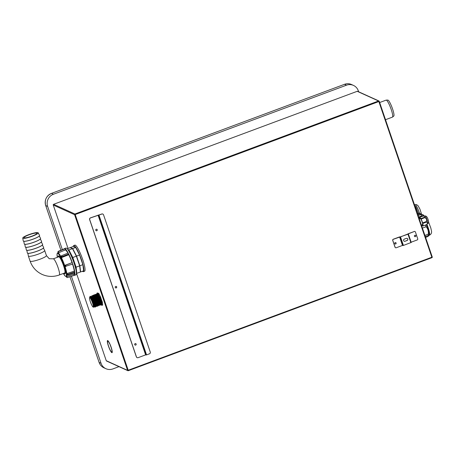 <?xml version="1.0" encoding="UTF-8"?>
<svg xmlns="http://www.w3.org/2000/svg" width="455" height="455" viewBox="0 0 455 455"><rect width="100%" height="100%" fill="white"/><g stroke="black" fill="none" stroke-linecap="round" stroke-linejoin="round"><path stroke-width="0.68" d="M379.663 102.529L386.113 100.128A9.066 1.53 69.6 0 1 386.204 100.111A9.066 1.53 69.6 0 1 386.392 100.157A9.066 1.53 69.6 0 1 390.879 108.552A9.066 1.53 69.6 0 1 392.517 117.083A9.066 1.53 69.6 0 1 392.443 117.128L385.51 119.705M386.204 100.111L387.853 100.077A8.526 1.439 69.6 0 1 388.035 100.123A8.526 1.439 69.6 0 1 392.244 108.011A8.526 1.439 69.6 0 1 393.791 116.031L392.517 117.083M68.034 248.447L53.246 205.012A0.546 0.529 -65.6 0 1 53.576 204.318L74.921 213.998A0.546 0.529 114.4 0 0 74.592 214.692L75.212 214.555L74.921 213.998L378.56 100.982L357.215 91.307A0.546 0.529 -65.6 0 1 357.613 91.319L378.958 100.993A0.546 0.529 114.4 0 0 378.56 100.982L378.85 101.545L379.237 101.306A0.546 0.529 114.4 0 0 378.958 100.993A0.546 0.546 0 0 1 379.248 101.317L432.25 257.001L431.926 257.684A0.546 0.529 114.4 0 0 432.244 257.018M379.248 101.317L432.25 257.001A0.546 0.546 0 0 1 431.926 257.684L128.299 370.688M53.246 205.012L74.592 214.692L127.593 370.376A0.546 0.529 114.4 0 0 128.27 370.7L128.213 370.245L127.593 370.376L106.248 360.701L76.434 273.137M135.055 345.049A0.796 0.774 114.4 0 0 135.709 343.605M115.593 287.873A0.796 0.774 114.4 0 0 116.247 286.434M96.124 230.696A0.796 0.774 114.4 0 0 96.778 229.257M395.065 243.943A0.751 0.728 114.4 0 0 395.685 242.583M414.755 236.617A0.751 0.728 114.4 0 0 415.37 235.258M98.98 215.124L146.555 354.883L149.445 353.808A1.359 1.325 114.4 0 0 150.269 352.068L103.558 214.851A1.359 1.325 114.4 0 0 101.869 214.043L90.545 217.899A1.359 1.325 114.4 0 0 89.72 219.64L89.624 219.594A1.359 1.325 -65.6 0 1 90.448 217.86L101.772 214.004A1.359 1.325 -65.6 0 1 102.813 214.055M89.624 219.594L136.335 356.817A1.359 1.325 -65.6 0 0 137.08 357.607M395.526 247.708A0.904 0.882 114.4 0 1 395.014 247.173L392.71 240.399A0.904 0.882 114.4 0 1 393.257 239.239L399.501 236.918L400.434 236.93L414.3 231.487L408.055 233.813L408.357 233.989L407.987 234.194L393.353 239.285A0.904 0.882 114.4 0 0 392.807 240.445L395.111 247.219A0.904 0.882 114.4 0 0 396.237 247.753L402.482 245.433L399.598 236.964M414.909 231.493A0.904 0.882 114.4 0 0 414.204 231.447M98.092 215.101L145.668 354.86L138.121 357.664A1.359 1.325 114.4 0 1 137.126 357.63L137.029 357.584M89.72 219.64L136.432 356.862A1.359 1.325 114.4 0 0 137.126 357.63M96.756 230.742A0.796 0.774 114.4 0 0 96.83 229.274A0.796 0.774 114.4 0 0 95.726 229.974A0.796 0.774 114.4 0 0 96.756 230.742M116.218 287.913A0.796 0.774 114.4 0 0 116.292 286.451A0.796 0.774 114.4 0 0 115.189 287.15A0.796 0.774 114.4 0 0 116.218 287.913M135.681 345.089A0.796 0.774 114.4 0 0 135.755 343.627A0.796 0.774 114.4 0 0 134.657 344.327A0.796 0.774 114.4 0 0 135.681 345.089M145.668 354.86L146.555 354.883M408.357 233.989L411.24 242.458L403.414 245.444L402.482 245.433M405.018 241.269A1.132 1.103 114.4 0 1 403.551 240.172A1.132 1.103 114.4 0 1 404.296 239.148L406.389 238.369A1.132 1.103 114.4 0 1 407.856 239.466A1.132 1.103 114.4 0 1 407.111 240.49L405.018 241.269L407.015 240.445A1.132 1.103 114.4 0 0 407.168 238.374M411.149 242.202L417.184 239.961A0.904 0.882 114.4 0 0 417.73 238.801L415.426 232.027A0.904 0.882 114.4 0 0 414.3 231.487M415.347 236.657A0.751 0.728 114.4 0 0 415.421 235.275A0.751 0.728 114.4 0 0 414.38 235.935A0.751 0.728 114.4 0 0 415.347 236.657M404.142 241.218A1.132 1.103 114.4 0 0 404.922 241.224M395.662 243.982A0.751 0.728 114.4 0 0 395.731 242.606A0.751 0.728 114.4 0 0 394.695 243.26A0.751 0.728 114.4 0 0 395.662 243.982M357.215 91.307L53.576 204.318M53.411 194.262L346.494 85.182L344.56 84.3L51.461 193.386L53.411 194.262A9.521 9.259 114.4 0 0 47.639 206.433L62.346 249.63M358.654 91.791L358.318 90.801A9.521 9.259 114.4 0 0 346.494 85.182M71.418 276.276L101.044 363.3A9.521 9.259 114.4 0 0 112.868 368.925L118.971 366.65M431.926 257.684L128.282 370.7A0.546 0.546 0 0 1 127.872 370.683L106.521 361.008A0.546 0.529 -65.6 0 1 106.248 360.701M112.26 351.863L111.805 352.034A5.779 0.973 -110.4 0 1 111.742 352.045L111.862 352.659A6.461 1.086 -110.4 0 0 112.038 352.671A6.461 1.086 -110.4 0 0 109.985 344.219L110.269 344.873M111.805 352.034A5.779 0.973 -110.4 0 0 110.161 344.918M109.712 343.912L109.917 344.065A6.461 1.086 -110.4 0 0 107.534 340.562A6.461 1.086 -110.4 0 0 107.551 342.99L107.71 343.002A5.779 0.973 -110.4 0 1 107.772 341.199A5.779 0.973 -110.4 0 1 109.712 343.912L109.826 343.866M107.909 343.895A5.779 0.973 -110.4 0 0 111.492 351.931L111.822 352.642A6.461 1.086 -110.4 0 1 107.579 343.127L107.909 343.895M98.815 297.655L100.851 302.939M102.568 304.401L102.375 302.342M100.464 296.734L99.144 294.169M74.882 245.131A13.923 2.343 69.6 0 1 75.308 245.171A13.923 2.343 69.6 0 1 82.327 258.44A13.923 2.343 69.6 0 1 84.59 271.22L83.419 271.658A13.923 2.343 -110.4 0 0 81.155 258.878A13.923 2.343 -110.4 0 0 74.137 245.609A13.923 2.343 69.6 0 0 73.704 245.563L74.882 245.131M102.631 304.395L102.648 305.083L101.863 305.277L101.482 302.268L99.958 297.456L98.03 293.72L98.763 293.464L99.247 294.237M98.786 293.481L99.224 294.209M100.942 304.861L101.977 305.333L101.601 302.302L99.958 297.456L100.629 297.206L102.256 301.995L101.482 302.268L102.324 301.955L102.466 302.609M100.237 296.376L102.324 301.955L100.237 296.376M100.458 303.849L101.01 304.492L101.59 303.65L100.953 300.874C99.565 296.825 98.428 294.595 97.529 294.186M97.609 294.089L97.034 293.862L97.609 294.089L100.953 300.874L97.768 294.26M100.982 304.497L101.249 303.894L99.446 298.053L96.926 294.396M97.211 298.036L98.843 302.541M99.048 302.973L99.338 303.53M100.225 304.782L100.487 304.179L98.684 298.338L96.124 294.692M96.596 298.821L98.087 302.825M98.934 304.418L99.656 305.22L100.049 304.076L98.633 299.487L96.477 295.238L95.249 294.834M99.446 305.009L99.725 304.463L97.922 298.622L95.368 294.976M95.834 299.106L97.325 303.104M98.701 305.345L98.968 304.742L97.165 298.907L94.646 295.244M95.072 299.39L96.562 303.388M96.773 303.821L97.057 304.378M97.842 305.498L93.992 295.704M97.944 305.629L98.206 305.026L96.403 299.185L93.849 295.54M94.316 299.669L96.011 304.105M97.182 305.914L97.45 305.311L95.647 299.47L93.013 295.852M93.554 299.953L95.044 303.957M95.249 304.389L95.539 304.941M96.426 306.192L96.688 305.589L94.885 299.754L92.325 296.108M92.797 300.237L94.776 305.225M95.664 306.477L95.925 305.874L94.122 300.033L91.495 296.415M91.398 297.57L91.529 298.452M94.378 306.113L94.805 306.63M95.027 306.715L93.366 300.317L90.807 296.671M92.695 306.607A5.056 0.853 -110.4 0 0 93.07 306.949L93.548 307.182A5.443 0.916 -110.4 0 0 93.724 307.199L94.407 306.442L92.604 300.601L89.925 297.001A5.443 0.916 -110.4 0 0 89.811 297.132L89.595 297.615A5.056 0.853 -110.4 0 0 89.533 298.031A5.056 0.853 -110.4 0 0 89.533 298.122M101.59 303.65L99.088 296.541L96.767 294.311M100.225 304.725L100.805 303.792L99.395 299.202L97.239 294.959L96.011 294.556M98.889 304.099L99.355 304.861M98.547 305.168L98.9 305.504L99.287 304.355L97.876 299.765L95.721 295.522L94.492 295.119M97.785 305.453L98.144 305.788L98.53 304.64L97.114 300.05L94.959 295.807L93.73 295.403M97.967 305.385L96.551 300.613L93.81 295.5L96.551 300.613L97.922 305.874L97.734 306.198L97.922 305.874L97.023 305.732L97.381 306.067L97.762 304.907L96.335 300.283L94.174 296.046L92.968 295.722M96.267 306.016L96.619 306.351L97.006 305.191L95.573 300.567L93.412 296.33L92.206 296.006M94.157 303.565L94.629 304.617M95.669 306.42L96.244 305.47L94.811 300.846L92.649 296.614L91.444 296.29M94.327 305.794L94.89 306.681M91.535 296.461L95.692 305.965L95.641 306.715L94.265 301.455L91.523 296.347L94.265 301.455L95.453 307.045L95.641 306.715L94.748 306.579L95.101 306.92L95.487 305.771L94.077 301.182L91.921 296.939L90.693 296.535M94.185 307.028L94.72 306.005L93.252 301.301L91.068 297.092L89.914 296.95L89.868 297.439M93.724 307.199A5.443 0.916 -110.4 0 0 93.906 306.625A5.443 0.916 -110.4 0 0 92.268 300.727A5.443 0.916 -110.4 0 0 89.925 297.001M94.93 306.243L93.508 301.745L90.767 296.632L90.198 296.404L91.119 296.973L94.93 306.243M94.902 305.919L94.6 305.419M92.735 300.897L92.206 298.998M92.138 298.69L92.052 298.258M96.449 305.68L95.032 301.182L92.285 296.068L91.717 295.841L92.644 296.41L96.449 305.68M93.497 300.613L92.9 298.412M97.211 305.396L95.789 300.891L93.047 295.784L92.479 295.557L93.4 296.12L97.211 305.396M96.42 305.351L96.119 304.856M94.253 300.334L93.724 298.429M93.656 298.127L93.571 297.695M95.015 300.05L94.486 298.15M98.729 304.833L97.307 300.328L94.566 295.221L93.997 294.994L94.919 295.557L98.729 304.833M99.491 304.549L98.064 300.038L95.322 294.937L94.759 294.709L95.681 295.272L99.491 304.549M95.937 297.28L95.851 296.848M100.248 304.264L98.832 299.765L96.085 294.652L95.516 294.425L96.443 294.994L100.248 304.264M100.066 304.6L100.959 304.742L100.771 305.066L101.01 303.986L96.852 294.476M96.841 294.368L99.588 299.475L100.959 304.736L99.588 299.475L96.841 294.368L96.272 294.146L97.199 294.709M100.197 305.021L98.832 299.765L96.085 294.652C95.596 294.146 95.317 294.254 95.231 294.971M99.44 305.305L98.064 300.038L95.322 294.937C94.794 294.43 94.509 294.533 94.475 295.255M98.678 305.589L97.307 300.328L94.566 295.221C94.031 294.715 93.747 294.823 93.713 295.54M92.956 295.818C93.025 295.107 93.309 295.005 93.804 295.5L94.162 295.841M96.619 306.351L97.16 306.152L95.789 300.891L93.047 295.784M95.504 306.3L96.403 306.437L95.032 301.182L92.285 296.068M94.282 305.538L94.919 306.59L94.282 305.538M91.523 296.347L91.882 296.688M93.986 306.863L94.879 307L93.508 301.745L90.767 296.632C90.215 296.131 89.931 296.239 89.914 296.95M99.122 294.283L98.678 293.435L97.592 292.946L98.746 293.441L97.956 293.799L96.921 293.196L97.706 292.997M99.867 297.513L97.956 293.799L96.926 293.196L96.943 293.902L96.864 293.259M100.936 304.89L101.977 305.333L102.705 305.015M111.862 352.659L112.169 352.545M83.419 271.658A13.923 2.343 -110.4 0 1 82.986 271.612A13.923 2.343 69.6 0 1 82.469 271.243M73.261 246.502A13.923 2.343 69.6 0 1 73.704 245.563M70.462 247.543L73.448 246.434L75.661 247.435L79.551 254.993L82.85 264.673L83.618 270.816L80.632 271.925L79.864 265.788L76.571 256.102L72.675 248.544L70.485 247.725M79.551 254.993L76.571 256.102M82.85 264.673L79.864 265.788M76.406 273.119L76.861 273.33L80.421 272.005L79.653 265.862L76.36 256.182L72.8 257.507L68.904 249.949L67.744 249.425M79.653 265.862L76.093 267.187L72.8 257.507M78.482 262.41A11.335 1.911 -110.4 0 0 77.395 259.225M76.36 256.182L72.464 248.623L70.252 247.622L67.198 248.76M75.661 247.435L72.675 248.544M72.464 248.623L68.904 249.949M76.861 273.33L76.093 267.187M69.467 252.212A10.766 1.814 69.6 0 1 75.866 269.4M36.758 233.131A6.802 1.109 161.2 0 1 36.912 233.279A6.802 1.109 161.2 0 1 31.384 236.327A6.802 1.109 161.2 0 1 24.195 237.811A6.802 1.109 161.2 0 1 24.035 237.664A6.802 1.109 161.2 0 1 29.569 234.615A6.802 1.109 161.2 0 1 36.758 233.131M22.943 238.272A8.15 1.325 -18.8 0 0 31.662 236.463A8.15 1.325 -18.8 0 0 38.18 232.812A8.15 1.325 -18.8 0 0 38.004 232.67A8.15 1.325 -18.8 0 0 29.49 234.41A8.15 1.325 -18.8 0 0 22.75 238.067A8.15 1.325 -18.8 0 0 22.943 238.272M22.75 238.067L23.25 240.968A8.617 1.399 -18.8 0 0 23.256 241.002A8.617 1.399 -18.8 0 0 23.455 241.184A8.617 1.399 -18.8 0 0 32.561 239.307A8.617 1.399 -18.8 0 0 39.568 235.451A8.617 1.399 -18.8 0 0 39.557 235.417L38.18 232.812M27.909 253.344L28.369 256A8.617 1.399 -18.8 0 0 28.375 256.034A8.617 1.399 -18.8 0 0 28.574 256.222A8.617 1.399 -18.8 0 0 37.68 254.345A8.617 1.399 -18.8 0 0 44.687 250.483A8.617 1.399 -18.8 0 0 44.67 250.449L43.413 248.066M26.885 250.341L27.345 252.991A8.617 1.399 -18.8 0 0 27.351 253.031A8.617 1.399 -18.8 0 0 27.368 253.071A8.617 1.399 -18.8 0 0 27.562 253.259A8.617 1.399 -18.8 0 0 36.673 251.382A8.617 1.399 -18.8 0 0 43.68 247.52A8.617 1.399 -18.8 0 0 43.669 247.497M27.368 253.071L27.351 253.031A8.617 1.399 -18.8 0 0 27.55 253.213A8.617 1.399 -18.8 0 0 36.656 251.336A8.617 1.399 -18.8 0 0 43.663 247.475A8.617 1.399 -18.8 0 0 43.646 247.44L42.389 245.063M25.861 247.332L26.322 249.988A8.617 1.399 -18.8 0 0 26.327 250.023L26.345 250.062A8.617 1.399 -18.8 0 0 26.345 250.062A8.617 1.399 -18.8 0 0 26.538 250.25A8.617 1.399 -18.8 0 0 35.649 248.373A8.617 1.399 -18.8 0 0 42.656 244.511A8.617 1.399 -18.8 0 0 42.645 244.489M26.327 250.023A8.617 1.399 -18.8 0 0 26.526 250.21A8.617 1.399 -18.8 0 0 35.632 248.328A8.617 1.399 -18.8 0 0 42.639 244.471A8.617 1.399 -18.8 0 0 42.622 244.437L41.365 242.054M25.315 247.037A8.617 1.399 -18.8 0 0 25.321 247.059A8.617 1.399 -18.8 0 0 25.514 247.241A8.617 1.399 -18.8 0 0 34.626 245.364A8.617 1.399 -18.8 0 0 41.633 241.503A8.617 1.399 -18.8 0 0 41.621 241.486L41.615 241.463A8.617 1.399 -18.8 0 0 41.598 241.429L40.341 239.046M24.837 244.324L25.298 246.98A8.617 1.399 -18.8 0 0 25.304 247.014A8.617 1.399 -18.8 0 0 25.503 247.201A8.617 1.399 -18.8 0 0 34.608 245.325A8.617 1.399 -18.8 0 0 41.615 241.463M23.814 241.321L24.274 243.971A8.617 1.399 -18.8 0 0 24.28 244.011A8.617 1.399 -18.8 0 0 24.297 244.051A8.617 1.399 -18.8 0 0 24.49 244.238A8.617 1.399 -18.8 0 0 33.602 242.356A8.617 1.399 -18.8 0 0 40.609 238.5A8.617 1.399 -18.8 0 0 40.597 238.477M24.297 244.051L24.28 244.011A8.617 1.399 -18.8 0 0 24.479 244.193A8.617 1.399 -18.8 0 0 33.585 242.316A8.617 1.399 -18.8 0 0 40.592 238.454A8.617 1.399 -18.8 0 0 40.575 238.42L39.318 236.043M23.273 241.042L23.256 241.002A8.617 1.399 -18.8 0 0 23.273 241.042A8.617 1.399 -18.8 0 0 23.467 241.23A8.617 1.399 -18.8 0 0 32.578 239.353A8.617 1.399 -18.8 0 0 39.585 235.491A8.617 1.399 -18.8 0 0 39.574 235.468M64.729 272.954A8.617 1.45 -110.4 0 0 63.33 265.043A8.617 1.45 -110.4 0 0 58.985 256.83A8.617 1.45 69.6 0 0 58.718 256.802L53.275 258.832A8.617 1.45 -110.4 0 1 53.542 258.861A8.617 1.45 -110.4 0 1 57.882 267.068A8.617 1.45 -110.4 0 1 59.286 274.979L64.729 272.954M64.257 273.125A9.111 1.536 69.6 0 0 64.621 273.392A9.111 1.536 -110.4 0 0 64.906 273.421A9.111 1.536 -110.4 0 0 63.421 265.055A9.111 1.536 -110.4 0 0 58.826 256.364A9.111 1.536 69.6 0 0 58.547 256.336L58.979 256.176M58.251 256.978A9.111 1.536 69.6 0 1 58.547 256.336M58.081 257.041A9.521 1.604 69.6 0 1 58.405 255.955A9.521 1.604 69.6 0 1 58.695 255.983A9.521 1.604 -110.4 0 1 63.495 265.06A9.521 1.604 -110.4 0 1 65.048 273.802A9.521 1.604 -110.4 0 1 64.752 273.774A9.521 1.604 69.6 0 1 64.087 273.193M64.235 248.839A14.281 2.406 69.6 0 1 64.491 248.606A14.281 2.406 69.6 0 1 64.792 248.606L58.251 251.348A0.455 0.444 -75.1 0 0 58.001 251.922L58.268 252.679A12.729 2.144 69.6 0 1 58.388 252.724A12.729 2.144 69.6 0 1 58.524 252.798L65.463 249.892L65.082 248.731L58.536 251.473A0.455 0.438 121.7 0 0 58.274 252.042L58.524 252.798M63.353 273.466A12.262 2.065 69.6 0 0 65.622 276.333A12.262 2.065 69.6 0 0 64.337 266.067A12.262 2.065 69.6 0 0 57.825 253.429A12.262 2.065 69.6 0 0 57.341 257.32L57.034 253.901L57.677 252.821A12.712 2.144 69.6 0 1 58.081 252.855A12.712 2.144 69.6 0 1 64.508 265.015A12.712 2.144 69.6 0 1 66.549 276.651L74.006 274.217A13.036 2.195 -110.4 0 0 74.461 272.932M72.527 264.076A13.036 2.195 -110.4 0 1 74.319 271.123L67.169 273.523A12.729 2.144 69.6 0 1 67.255 274.234L67.562 274.848A0.455 0.375 174.2 0 0 68.136 275.042L74.882 272.79A14.281 2.406 -110.4 0 1 74.455 275.383L75.922 274.837A14.281 2.406 -110.4 0 0 73.602 261.722A14.281 2.406 -110.4 0 0 66.396 248.106A14.281 2.406 69.6 0 0 65.958 248.06L64.491 248.606M64.792 248.606A14.281 2.406 69.6 0 1 64.934 248.652A14.281 2.406 69.6 0 1 65.082 248.731A14.281 2.406 -110.4 0 1 68.165 253.06L61.556 255.71L61.271 256.648A12.729 2.144 69.6 0 1 61.721 257.524L68.739 254.732A13.036 2.195 -110.4 0 1 72.055 262.683L64.957 265.282A12.729 2.144 69.6 0 1 65.338 266.402L72.732 264.002A14.281 2.406 -110.4 0 1 74.785 271.993A14.281 2.406 69.6 0 1 74.882 272.79M67.909 253.162A13.036 2.195 -110.4 0 0 65.463 249.892M74.319 271.123L74.785 271.993L68.04 274.263A13.991 2.355 69.6 0 1 68.136 275.042M68.739 254.732L68.671 254.038A14.281 2.406 -110.4 0 1 72.305 262.745A14.281 2.406 69.6 0 1 72.732 264.002M72.055 262.683L65.611 265.202A13.991 2.355 69.6 0 1 66.026 266.431M73.773 274.291L74.154 275.383A14.281 2.406 -110.4 0 0 74.455 275.383M64.957 265.282L65.611 265.202M68.165 253.06A14.281 2.406 69.6 0 1 68.671 254.038L62.051 256.671L61.721 257.524M66.635 276.623L66.874 277.305A0.455 0.444 104.9 0 0 67.425 277.584L74.154 275.383M67.175 277.59L66.783 277.413A0.455 0.438 -58.3 0 1 66.601 277.186L66.43 276.68M67.169 273.523L67.471 274.092A0.455 0.353 -8.3 0 0 68.04 274.263M415.557 207.975L416.211 207.73L418.367 213.253M414.755 205.614L415.671 206.678L415.182 206.86M415.671 206.678A8.253 1.388 69.6 0 1 416.211 207.73M425.311 236.623L428.439 235.457C429.19 235.468 428.837 235.889 427.387 236.719L425.573 237.391M422.411 228.103L426.136 226.721C427.95 228.791 428.661 231.276 428.28 234.183A10.431 1.757 69.6 0 1 428.377 234.86A10.431 1.757 69.6 0 1 428.439 235.457L428.815 235.679L429.014 235.218A9.18 1.547 -110.4 0 0 429.065 233.523A9.18 1.547 -110.4 0 0 426.454 224.725M428.28 234.183L424.907 235.434M425.499 225.083A10.431 1.757 69.6 0 1 426.136 226.721M422.803 225.669L421.722 226.072M420.101 214.663A4.061 0.682 -110.4 0 0 419.095 213.344A4.061 0.682 69.6 0 1 420.141 214.646M417.366 213.281L418.219 213.23L418.833 214.584A4.704 0.791 69.6 0 1 419.061 215.022L419.089 215.039M418.833 214.584L417.923 214.919M418.082 215.386L419.061 215.022M423.002 215.977A4.061 0.682 -110.4 0 0 421.995 214.663L421.12 214.55L421.734 215.898A4.704 0.791 69.6 0 1 421.961 216.341L421.99 216.352M418.094 215.408L421.12 214.55M421.734 215.898L418.651 217.046M418.805 217.513L421.961 216.341M427.666 223.587A4.061 0.682 -110.4 0 0 427.717 223.553A4.061 0.682 -110.4 0 0 427.774 222.745A4.061 0.682 -110.4 0 0 426.5 218.559A4.061 0.682 -110.4 0 0 424.896 215.977L424.02 215.863L424.634 217.217A4.704 0.791 69.6 0 1 424.862 217.655C426.517 218.531 427.017 219.822 426.375 221.522A4.704 0.791 69.6 0 1 426.528 222.051L427.552 222.967L426.835 224.52A4.704 0.791 69.6 0 1 426.796 224.582A4.704 0.791 69.6 0 1 426.762 224.611L423.076 225.981A4.704 0.791 -110.4 0 0 423.15 225.896L426.835 224.52M426.375 221.522L422.689 222.893L421.176 219.026A4.704 0.791 -110.4 0 0 420.949 218.588L419.749 217.189L424.02 215.863M423.15 225.896L422.843 223.428L426.528 222.051M422.843 223.428A4.704 0.791 -110.4 0 0 422.689 222.893M422.075 224.821L423.076 225.981M419.851 218.684L419.675 217.28A4.704 0.791 -110.4 0 1 419.749 217.189M419.277 218.895L420.272 218.525A3.265 0.552 69.6 0 1 421.558 220.47A3.265 0.552 69.6 0 1 422.638 223.968A3.265 0.552 69.6 0 1 422.553 224.645L421.381 225.083M424.634 217.217L420.949 218.588M421.176 219.026L424.862 217.655M421 223.957L420.824 223.433M378.85 101.545L431.852 257.229L128.213 370.245L75.212 214.555L378.85 101.545M98.041 215.113L145.617 354.872M98.411 215.243L145.992 355.008M402.533 245.421L399.649 236.953M402.851 245.563L399.968 237.095M403.414 245.444L400.531 236.97M410.871 242.669L407.987 234.194M411.229 242.447L408.351 234.001M353.455 85.398L351.522 84.522A9.521 9.259 114.4 0 0 344.56 84.3L51.461 193.386A9.521 9.259 114.4 0 0 45.705 205.552L47.639 206.433M51.461 193.386C46.296 195.9 44.374 199.95 45.693 205.541L45.699 205.524M101.044 363.3L99.099 362.396C99.986 364.904 101.613 366.707 103.973 367.822A9.521 9.259 114.4 0 1 99.11 362.425L69.945 276.759M45.705 205.552L60.913 250.227L45.693 205.541M351.522 84.522C349.241 83.527 346.915 83.453 344.543 84.3L344.532 84.311M92.547 302.723A5.056 0.853 -110.4 0 0 89.595 297.615C89.402 298.338 89.658 299.726 90.357 301.779C91.893 305.572 92.797 307.296 93.07 306.949A5.056 0.853 -110.4 0 0 93.406 306.437A5.056 0.853 -110.4 0 0 92.547 302.723M92.45 302.729A4.891 0.825 -110.4 0 0 89.851 297.684A4.891 0.825 -110.4 0 0 90.363 301.784A4.891 0.825 -110.4 0 0 92.962 306.829A4.891 0.825 -110.4 0 0 92.45 302.729M102.329 301.995L102.398 302.541M59.286 274.979C53.468 277.055 47.747 276.868 42.116 274.416C36.292 271.652 32.288 267.221 30.104 261.119A8.617 1.399 -18.8 0 0 30.303 261.306A8.617 1.399 -18.8 0 0 39.409 259.424A8.617 1.399 -18.8 0 0 46.416 255.568L44.687 250.483M58.251 251.348A13.991 2.355 69.6 0 1 58.536 251.473M65.116 265.328A13.536 2.281 69.6 0 1 65.526 266.516M67.471 274.092A13.536 2.281 69.6 0 1 67.562 274.848M61.556 255.71A13.991 2.355 69.6 0 1 62.051 256.671M61.197 256.142A13.536 2.281 69.6 0 1 61.675 257.069M421.688 214.618L419.925 209.118L418.122 205.808L416.661 204.659L415.011 204.659A7.479 1.263 69.6 0 1 419.493 213.253M426.949 224.412A9.18 1.547 69.6 0 1 429.605 233.318A9.18 1.547 69.6 0 1 429.361 235.235L428.94 235.389M418.219 213.23L419.061 213.338A4.061 0.682 69.6 0 1 419.072 213.338L420.107 213.367L421.222 214.561M424.123 215.875L423.008 214.686L421.961 214.658A4.061 0.682 69.6 0 1 421.973 214.652A4.061 0.682 69.6 0 1 423.042 215.96M427.814 222.728A4.061 0.682 69.6 0 1 427.706 223.576A4.061 0.682 69.6 0 1 427.694 223.576L427.694 223.576C428.53 223.149 428.826 222.506 428.599 221.648C427.802 217.644 426.562 215.75 424.879 215.966A4.061 0.682 69.6 0 1 426.471 218.383A4.061 0.682 69.6 0 1 427.814 222.728M69.939 276.759L99.099 362.413M105.907 368.704L103.973 367.822M95.948 295.176L95.994 294.686M93.667 296.023L93.713 295.534M91.387 296.87L91.432 296.387M90.63 297.155L90.676 296.666M99.656 305.22L100.202 305.021M97.592 292.946L96.921 293.191M100.322 296.455L100.703 297.195M102.324 301.955L102.403 302.575M102.648 305.083L101.977 305.333M108.227 341.028L107.772 341.199M30.104 261.119L28.375 256.034M53.275 258.832L49.231 258.719L46.416 255.568M64.906 273.421L65.338 273.256M66.549 276.651L65.349 276.248L63.342 273.472M57.677 252.821L58.234 252.588M415.011 204.659L414.499 204.852M428.627 222.211L430.817 228.006L431.425 230.804C431.92 232.801 431.232 234.28 429.361 235.235M427.717 223.553L426.796 224.582"/></g></svg>
